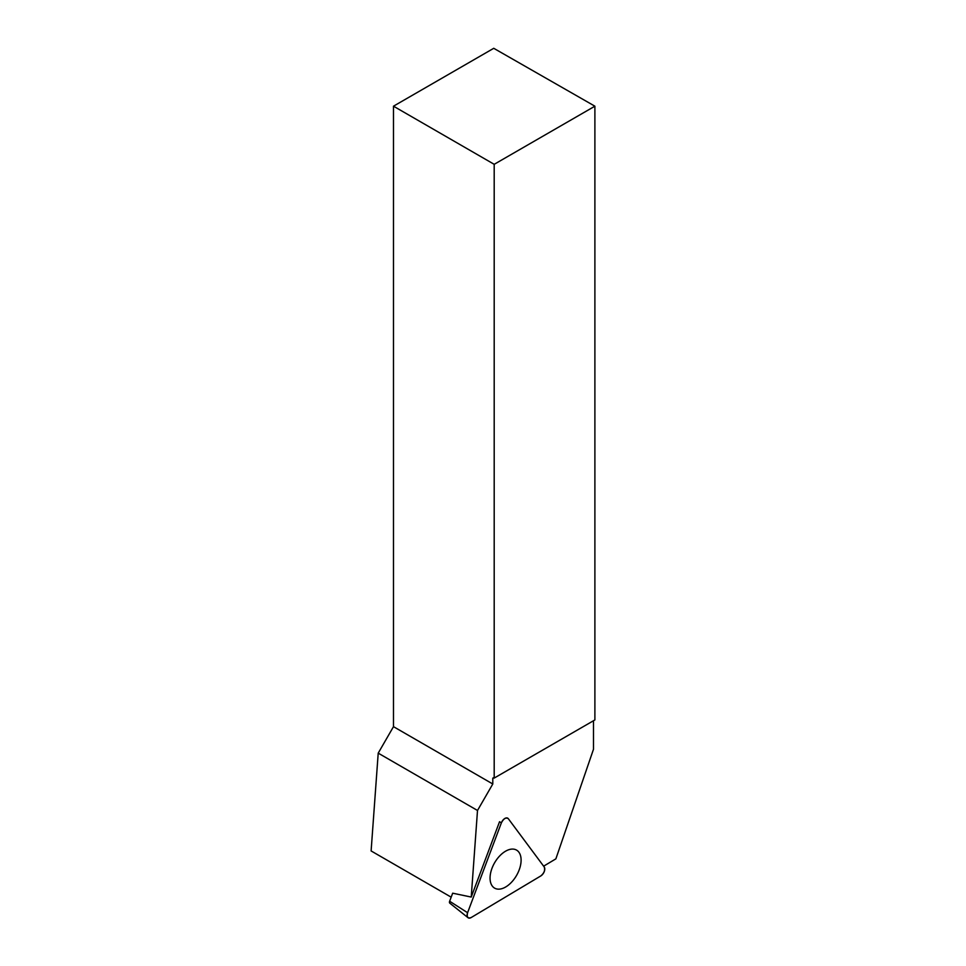 <?xml version="1.0" encoding="UTF-8"?>
<svg xmlns="http://www.w3.org/2000/svg" width="966" height="966" viewBox="0 0 966 966"><rect width="100%" height="100%" fill="white"/><g stroke="black" fill="none" stroke-linecap="round" stroke-linejoin="round"><path stroke-width="1.45" d="M468.027 917.7A5.687 3.284 120 0 0 471.179 917.543L540.827 875.92A5.687 3.284 120 0 0 544.196 866.937L508.321 818.709A5.687 3.284 120 0 0 507.464 818.045A5.687 3.284 120 0 0 501.366 822.875L467.592 912.713A5.687 3.284 120 0 0 468.027 917.7L449.806 903.162A2.198 1.268 -60 0 1 449.637 901.242L452.668 893.188L471.227 897.064L477.506 810.474L492.793 783.994L492.793 778.149L494.194 778.077L594.887 719.936L594.887 106.188L493.747 48.3L393.488 106.188L393.488 726.661L378.213 753.142L371.113 850.937L451.17 897.16M492.274 886.027A21.952 12.667 120 0 0 494.073 887.79A21.952 12.667 120 0 0 514.83 878.166A21.952 12.667 120 0 0 518.887 852.205A21.952 12.667 120 0 0 516.001 849.814A21.952 12.667 120 0 0 495.727 860.96A21.952 12.667 120 0 0 492.274 886.027M593.486 720.745L593.486 749.278L555.873 858.859L543.629 866.176M501.366 822.875L499.543 821.716L471.227 897.064M494.194 778.077L494.194 164.317L594.887 106.188M492.793 778.149L493.554 777.702M393.488 106.188L494.194 164.317M393.488 726.661L492.793 783.994M477.506 810.474L378.213 753.142M544.196 866.937L508.321 818.709C505.955 817.164 503.636 818.552 501.366 822.875L467.592 912.713C466.59 917.12 467.785 918.726 471.179 917.543L540.827 875.92C544.196 873.071 545.319 870.076 544.196 866.937M449.637 901.242L467.592 912.713"/></g></svg>
